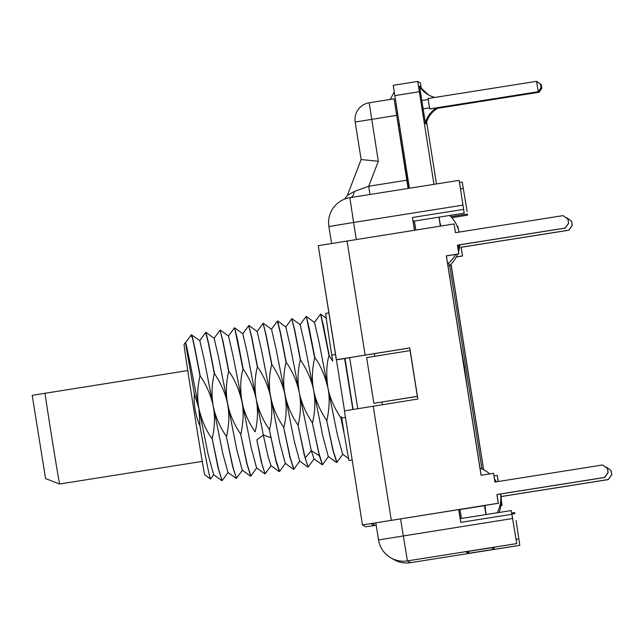 <?xml version="1.0" encoding="UTF-8"?>
<svg xmlns="http://www.w3.org/2000/svg" width="644" height="644" viewBox="0 0 644 644"><rect width="100%" height="100%" fill="white"/><g stroke="black" fill="none" stroke-linecap="round" stroke-linejoin="round"><path stroke-width="0.97" d="M571.566 221.214L566.752 217.712L571.566 221.214L572.226 225.368L568.724 230.182L461.08 247.24L462.464 255.966L456.266 256.948M566.108 217.817L566.752 217.712M501.33 500.879L502.046 505.379L500.919 505.556M605.61 467.182L606.326 467.125L611.14 470.627L611.8 474.781L608.298 479.595L501.137 496.572M494.029 475.916L497.305 475.457L498.263 481.511M451.066 264.233L483.62 469.734M571.647 221.254L572.307 225.416L568.805 230.23L461.168 247.28L462.545 256.014L456.234 257.012M457.16 226.133L457.812 226.084L458.311 229.232M376.209 525.271L365.663 526.776L362.475 524.965L498.287 503.238L496.902 494.512L604.539 477.454L608.041 472.64L607.381 468.486L602.567 464.984L494.93 482.042L493.546 473.316L481.076 475.288L446.324 255.845L458.786 253.873L457.409 245.139L565.046 228.089L568.547 223.275L567.887 219.113L563.073 215.619L455.429 232.677L454.052 223.943L318.241 245.67L336.313 359.755L409.777 347.913L417.876 399.03L344.403 410.88L362.475 524.957M457.723 226.044L458.158 228.773M451.009 264.298L483.539 469.693M497.224 475.409L498.19 481.527M606.246 467.077L611.059 470.579L611.72 474.733L608.218 479.547L501.137 496.516M501.322 501.29L501.966 505.331L500.935 505.492M376.193 525.174L373.979 525.464L370.791 523.644L498.367 503.286L496.983 494.56L604.627 477.502L608.121 472.688L607.461 468.526L602.567 464.984M344.548 410.832L318.241 245.67M454.052 223.943L455.501 232.661M352.84 409.391L344.621 358.442L409.785 347.969M353.089 409.351A121.611 1.063 -99 0 1 345.007 358.354M495.003 482.026L493.546 473.316M481.149 475.28L446.405 255.893L458.866 253.913L457.49 245.187L565.126 228.137L568.628 223.315L567.968 219.161L563.073 215.619M336.474 359.851L344.79 358.531M328.891 226.551L331.563 243.384L328.891 226.551L353.588 222.462L349.877 197.668L459.18 180.352L464.195 213.156L459.188 180.352L349.877 197.668A25.245 25.245 0 0 0 328.891 226.551A25.245 25.245 119.7 0 1 349.877 197.668M417.215 396.334L373.866 403.313L417.352 396.414L410.107 350.698L417.352 396.414M511.851 514.274L516.762 543.616L511.296 510.555L511.851 514.274L460.734 522.373L458.705 509.565M414.462 230.222L412.442 217.487L413.07 221.254L464.195 213.156M373.866 403.313L366.621 357.597L409.97 350.618M516.094 520.553L519.797 545.347L516.094 520.553M467.133 211.425L462.223 182.083L467.133 211.425M460.734 522.373L460.178 518.653L511.296 510.555M519.756 545.323L468.639 553.421L468.454 552.415M468.639 553.421L465.636 551.715L516.762 543.616L465.644 551.715M408.433 188.386L394.12 98.83L408.095 188.442M413.182 221.23L414.607 230.198M458.85 509.549L460.291 518.637M396.591 115.365L355.19 122.038A16.833 16.833 119.7 0 1 369.181 102.782L369.189 102.782A16.833 16.833 0 0 0 355.19 122.038L361.131 159.543L347.366 195.414M355.19 122.038L361.131 159.543L378.302 161.274L369.181 102.782L394.12 98.83L369.181 102.782M406.863 180.199L368.714 186.245L369.954 194.488M378.302 161.274L368.714 186.245L354.192 191.542L347.349 195.446L344.637 199.093M354.192 191.542A8.412 5.466 -99.3 0 1 350.698 197.539M410.494 562.671A25.245 25.245 0 0 1 394.056 559.668L394.056 559.668A25.245 25.245 -60.3 0 0 410.494 562.671L519.797 545.347L410.494 562.671L407.411 560.916L516.721 543.592M512.519 518.517L378.527 539.922L375.806 522.751L378.527 539.922A25.245 25.245 -60.3 0 0 390.972 557.913L390.972 557.913A25.245 25.245 -60.3 0 0 407.411 560.916L400.52 518.79M409.415 188.233L393.202 85.306L417.723 81.418L433.935 184.353M415.831 230.005L414.414 221.037M461.482 518.444L459.961 509.372M469.734 553.14L494.254 549.251L469.734 553.14L467.013 551.497M421.313 88.333L420.371 82.923L417.723 81.418L393.202 85.306M426.634 121.885L436.463 183.951M449.729 265.586L481.937 468.921M493.972 547.231L494.254 549.251L491.533 547.617M486.003 514.564L484.481 505.484M440.351 226.116L438.934 217.157M420.154 87.037L420.323 86.529L420.443 87.085M426.191 123.366L426.038 123.962L425.837 122.956M419.751 86.803L419.912 86.296L420.041 86.851M425.789 123.133L425.636 123.737L425.426 122.722M425.378 122.899L419.63 86.618M467.616 389.821L464.429 367.032L460.307 343.711M450.011 277.524L449.56 274.811L450.011 277.524M448.731 262.953L449.327 265.972A34.204 34.204 0 0 0 457.602 254.114M440.448 226.1L439.079 217.133M486.18 514.532L484.699 505.451M420.419 87.423L420.323 86.529M426.248 123.93L426.175 123.447C427.978 116.95 431.738 111.903 437.445 108.313L436.423 108.466M420.435 87.447L428.735 95.062M425.837 123.696L425.555 122.263M420.009 87.19L419.912 86.296M420.033 87.222L428.534 94.95M436.012 108.232L437.034 108.079C431.327 111.678 427.568 116.717 425.764 123.213L425.563 122.239M425.434 123.471L419.502 86.063M436.624 107.846C430.916 111.444 427.165 116.483 425.354 122.98L419.582 86.554C423.309 92.164 428.445 95.803 434.982 97.453M437.365 108.361L539.076 92.245L538.891 91.698M541.25 84.638L541.805 88.357L541.25 84.638L537.337 81.852M537.273 81.804L541.21 84.614M436.479 108.425L538.972 92.189L541.805 88.357M541.837 88.373L539.076 92.245M436.954 108.128L538.666 92.011L538.489 91.464M540.839 84.404L541.427 88.148L540.839 84.404L536.927 81.619M536.863 81.571L540.799 84.38M436.069 108.192L538.561 91.955L541.395 88.123M541.427 88.148L538.666 92.011M436.543 107.894L538.255 91.778L536.508 81.329L540.429 84.171L541.024 87.914L538.255 91.778M429.79 108.965C439.136 107.443 437.252 107.749 429.685 108.908L428.043 98.516L536.508 81.329L540.396 84.147M429.685 108.908L538.151 91.722L540.984 87.89M541.024 87.914L540.429 84.171M336.957 462.271L333.31 451.114L326.669 420.419L332.908 450.317L336.796 462.456M335.484 354.53L331.749 355.118L332.69 361.075L329.02 355.552C326.436 364.206 326.081 375.009 327.949 387.97L319.046 342.061L314.505 322.411M329.229 355.52L323.465 325.759L320.648 314.192L329.02 355.552M320.39 314.288L314.465 322.443M328.512 456.467L322.459 464.726L318.965 453.344L312.324 422.689L319.303 455.711L322.459 464.726M348.718 458.665L342.608 454.229L337.198 433.967L327.949 387.97C324.753 375.058 320.406 364.995 314.892 357.79L314.683 357.823C312.05 369.527 311.688 380.338 313.612 390.24C315.761 400.689 320.116 410.743 326.669 420.419M314.892 357.79L309.128 328.021L306.311 316.462L314.683 357.823M291.7 318.869L294.477 329.825L300.346 360.093C297.713 370.268 297.351 381.079 299.275 392.51C296.707 381.055 292.36 370.992 286.218 362.331L286.008 362.371C283.368 373.794 283.014 384.605 284.93 394.788C287.522 406.275 291.869 416.338 297.987 424.959L304.226 454.833L308.114 466.997L305.176 457.948L297.987 424.959M336.458 462.448L328.263 456.499L322.853 436.213L313.612 390.24C311.648 380.29 307.293 370.228 300.555 360.06L300.346 360.093M300.555 360.06L294.751 330.122L291.764 318.764M293.946 469.074L290.283 457.884L283.65 427.238L289.913 457.208L293.777 469.267M286.218 362.331L280.438 332.489L277.62 321.01M277.371 321.106L280.172 332.248L286.008 362.371M279.593 471.392L275.97 460.259L269.313 429.508L276.187 462.094L279.44 471.545M283.859 427.205C286.491 417.022 286.846 406.211 284.93 394.788C282.901 384.637 278.546 374.575 271.881 364.609L266.117 334.88L263.09 323.312L265.811 334.429L271.671 364.641C269.039 375.412 268.677 386.215 270.593 397.058C268.274 386.199 263.919 376.136 257.536 366.879L257.334 366.911C254.718 377.529 254.356 388.332 256.256 399.328C258.59 410.204 262.945 420.258 269.313 429.508M263.332 323.288L271.486 329.221M248.697 325.655L251.474 336.699L257.334 366.911M257.536 366.879L251.764 337.086L248.753 325.582M256.811 439.908L261.223 461.684L265.103 473.815L262.221 465.016L256.811 439.908L263.332 435.014L256.256 399.328C253.849 388.308 249.494 378.253 243.199 369.149L242.989 369.181C240.389 378.286 240.035 389.097 241.919 401.598C238.916 389.121 234.561 379.066 228.862 371.419L228.652 371.451C226.02 383.188 225.666 393.999 227.582 403.869C225.625 393.943 221.27 383.888 214.524 373.697L214.315 373.729C211.683 384.516 211.321 395.327 213.244 406.147L204.349 360.302L199.809 340.579M271.148 465.564L265.103 473.815M191.34 334.743L199.833 340.604M191.284 335.468C191.485 332.417 194.383 345.925 199.978 375.999C197.338 387.599 196.983 398.411 198.907 408.417C191.429 369.704 185.206 336.659 185.319 343.574M227.976 472.438L222.848 453.779L213.244 406.147C210.902 395.247 206.547 385.184 200.187 375.967L199.978 375.999M200.187 375.967C194.118 343.333 191.236 330.251 191.542 336.715M205.678 332.473L208.447 343.469L214.315 373.729M214.524 373.697L208.728 343.775L205.935 332.368M250.91 475.94L247.28 464.735L240.639 434.048L246.894 464.002L250.766 476.085M243.199 369.149L237.427 339.332L234.617 327.82L242.989 369.181M228.435 336.055L234.416 327.852M242.474 470.104L236.429 478.355L232.935 466.981L226.302 436.326L232.605 466.498L236.429 478.355M212.166 438.564L218.211 468.518L222.083 480.625L218.654 469.492L212.166 438.564C214.388 429.347 214.991 420.057 213.961 410.695L213.244 406.147L214.275 410.647C216.875 419.848 220.884 428.413 226.302 436.326M220.015 330.195L222.76 341.07L228.652 371.451M228.862 371.419L223.098 341.674L220.071 330.122M331.749 355.118A74.479 0.652 -99 0 1 325.727 313.387L328.883 312.887M341.215 418.117L343.952 431.738A74.479 0.652 -99 0 1 341.706 418.036L341.505 416.765L341.006 418.149L344.806 436.857A74.479 0.652 -99 0 0 349.04 460.516L352.188 460.017M345.45 417.441L341.706 418.036M313.974 458.802L311.293 450.647L299.275 392.51C301.239 402.452 305.586 412.506 312.324 422.689M312.533 422.657C315.182 411.484 315.536 400.681 313.612 390.24L304.717 344.387L300.16 324.681M326.87 420.387C329.511 408.328 329.873 397.517 327.949 387.97C329.736 397.493 334.083 407.555 341.006 418.149M213.623 474.709L208.149 454.406L198.907 408.417C201.604 420.186 205.959 430.248 211.957 438.596M226.503 436.286C229.151 425.362 229.506 414.559 227.582 403.869C229.828 414.551 234.174 424.605 240.639 434.048M210.636 478.983L210.524 479.047C209.284 476.359 205.782 458.705 200.002 426.087L198.907 408.417L194.311 393.661L185.496 342.882M200.002 426.087C195.486 415.646 193.594 404.843 194.311 393.661M240.848 434.016C243.472 422.174 243.834 411.371 241.919 401.598C243.81 411.363 248.165 421.426 254.976 431.778M269.522 429.476C272.13 419.067 272.484 408.264 270.593 397.058C273.088 408.264 277.443 418.326 283.65 427.238M255.185 431.746C257.817 421.007 258.172 410.196 256.256 399.328L247.352 353.419L242.812 333.769M298.196 424.927C300.82 413.319 301.175 402.508 299.275 392.51L290.372 346.633L285.815 326.951M185.263 342.705L184.071 344.355A66.066 0.58 81 0 0 193.844 409.697A66.066 0.58 81 0 0 204.752 474.853L210.524 479.047M187.766 370.574L32.2 395.319L45.579 478.605L59.642 483.998A52.389 0.459 -99 0 1 53.871 450.285A52.389 0.459 -99 0 1 44.959 393.202M264.764 473.799L256.57 467.858L251.16 447.572L233.015 355.705L228.515 336.055L220.32 330.106M250.436 476.077L242.241 470.136L236.839 449.906L218.694 358.04L214.154 338.317M299.661 461.08L294.171 440.729L276.026 348.879L271.526 329.237M285.276 463.334L279.834 443.024L261.689 351.157L257.189 331.507M270.955 465.612L268.137 456.91L263.332 435.014L270.947 437.67M440.746 226.052L440.255 223.379L440.609 226.076M484.843 505.427L485.479 508.905L485.004 505.403M373.609 523.121L373.979 525.464M347.052 240.896L365.116 354.989M373.214 406.106L391.286 520.191M357.726 408.594L349.644 357.549L357.726 408.594M374.784 356.285L374.349 353.58M356.277 239.439L353.588 222.462L462.891 205.146M382.439 404.641L382.021 402.009M463.559 209.389L412.442 217.487M408.401 181.858L407.37 182.019M462.223 182.083L459.591 182.494L462.223 182.083M463.213 188.451L460.581 188.869M467.488 214.033L450.897 216.666M514.942 513.622L511.899 514.105M518.718 538.923L516.118 539.334M429.637 107.854L422.778 108.876M428.324 99.538L421.458 100.561M396.165 104.578L395.134 104.755M397.485 112.893L396.454 113.07M394.748 95.634L419.268 91.746M459.993 509.549L484.513 505.669M467.037 551.602L491.557 547.722M319.303 455.711L311.293 450.647L305.176 457.948M362.475 524.965L344.403 410.88M361.131 159.543L347.349 195.446M467.689 215.144L451.806 217.664M514.789 512.544L511.722 513.035M394.056 559.668L390.972 557.913A25.245 25.245 0 0 1 378.527 539.922M394.184 92.044L390.264 99.442M399.489 125.588L398.177 123.954M459.108 232.09A34.204 34.204 0 0 0 458.834 231.124M458.52 251.691A34.204 34.204 0 0 0 460.041 244.784M499.068 512.487A34.204 34.204 0 0 0 500.758 493.956M459.059 232.098A32.007 32.007 0 0 0 449.673 215.45M447.661 263.839A32.007 32.007 0 0 0 455.678 254.42M458.093 248.987A32.007 32.007 0 0 0 459.164 244.921M496.371 481.809A32.007 32.007 0 0 0 494.528 479.031M489.77 473.912A32.007 32.007 0 0 0 480.013 468.132M497.289 512.769A32.007 32.007 0 0 0 500.573 493.988M322.121 464.71L313.934 458.769M306.077 316.518L300.12 324.713M191.373 334.703L185.416 342.89M221.761 480.617L213.567 474.668M205.71 332.425L199.761 340.612M210.604 479.031L213.8 474.628M202.264 461.402L59.642 483.998M242.844 333.785L234.649 327.844M250.862 476.013L256.803 467.826M205.983 332.385L214.17 338.325M222.196 480.545L228.145 472.358M242.772 333.801L248.721 325.614M236.107 478.347L227.912 472.398M220.047 330.147L214.106 338.333M307.784 466.972L299.589 461.024M291.748 318.804L285.783 327.007M293.439 469.259L285.26 463.318M277.395 321.074L271.446 329.253M279.118 471.537L270.931 465.596M263.058 323.336L257.117 331.507M277.661 321.034L285.872 326.991M293.865 469.186L299.83 460.991M279.536 471.464L285.485 463.286M257.173 331.499L248.995 325.558M336.893 462.368L342.849 454.173M292.006 318.764L300.209 324.713M308.21 466.924L314.167 458.729M306.343 316.478L314.538 322.427M326.508 318.426L320.688 314.208"/></g></svg>
